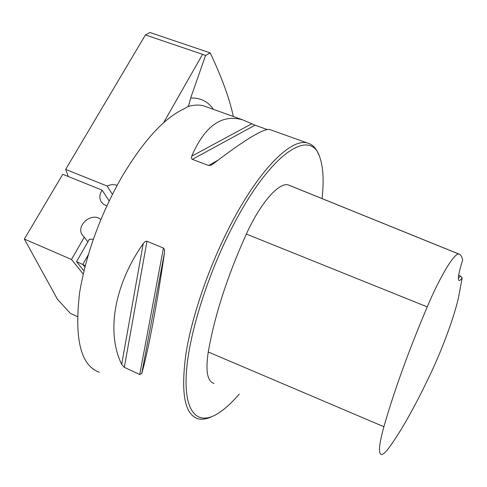 <?xml version="1.0" encoding="UTF-8"?>
<svg xmlns="http://www.w3.org/2000/svg" width="487" height="487" viewBox="0 0 487 487"><rect width="100%" height="100%" fill="white"/><g stroke="black" fill="none" stroke-linecap="round" stroke-linejoin="round"><path stroke-width="0.73" d="M163.516 122.852L202.58 54.337L145.424 34.93L149.953 32.519L210.183 52.882C221.78 77.299 229.493 98.508 233.328 116.496M210.183 52.882L205.551 55.481L190.654 98.057L188.719 105.326L187.83 106.616C193.71 104.833 199 104.589 203.688 105.886L206.805 107.006M117.069 185.413C113.861 184.238 110.549 184.445 107.146 186.034L65.654 169.415L145.424 34.93M99.33 372.299C80.702 365.585 74.146 338.909 79.661 292.261C86.248 253.745 100.103 215.631 121.239 177.919C143.081 141.078 164.058 118.037 184.177 108.79L187.83 106.616M83.971 270.955L76.538 261.671L85.304 265.659M202.58 54.337L205.551 55.481M65.654 169.415L68.265 176.507M77.457 316.623L70.274 313.293L57.478 299.31L24.35 239.044L71.479 259.48L83.24 274.041M107.146 186.034L112.406 194.35M24.35 239.044L62.762 174.285L102.167 190.161L109.155 200.967M76.538 261.671L89.352 239.294L93.388 239.172M318.924 155.152C316.44 148.462 312.624 144.42 307.467 143.032C291.628 138.052 260.545 167.978 232.177 221.786C210.122 263.327 192.195 314.681 186.022 353.215C180.616 392.571 184.555 414.4 197.85 418.71C201.868 419.794 206.421 419.143 211.51 416.756M270.644 129.852L269.536 129.457C263.047 128.623 244.139 140.189 212.813 164.149L211.2 165.166L208.631 165.531L192.067 159.225L191.409 158.129L191.72 156.187C204.814 125.853 221.859 113.757 242.855 119.905L255.03 125.177L267.272 129.56M163.431 248.053L164.521 249.679L164.527 252.479C157.039 304.545 147.92 352.278 141.699 373.657L139.714 374.491L124.307 367.326L121.683 364.361C106.385 333.071 113.605 285.948 143.215 243.603L145.102 241.619L146.666 241.144L163.431 248.053L139.714 374.491M100.852 219.588C91.933 211.419 75.138 225.798 82.565 235.306L84.306 237.163L71.479 259.48M106.848 205.873L103.628 204.363L101.259 201.88C99.105 198.106 99.409 194.197 102.167 190.161M462.175 277.858L458.413 297.965C454.14 316.958 442.421 348.802 430.825 373.212C415.35 405.927 401.282 430.952 388.62 448.277C385.485 452.46 383.092 454.529 381.455 454.481C378.162 453.884 378.971 444.631 383.89 426.722C394.227 390.714 408.672 350.768 427.221 306.883C440.638 275.246 454.523 252.668 458.924 254.092L459.259 254.184C460.958 254.932 462.084 256.911 462.65 260.131C459.296 270.541 457.92 277.091 458.529 279.794C459.01 281.188 460.227 280.542 462.175 277.858L460.629 276.129L458.638 275.332M290.082 185.669L288.505 185.03C279.331 181.675 260.661 202.513 246.349 234.052C227.344 276.196 214.645 315.515 208.259 351.998C205.398 370.936 207.304 381.412 213.982 383.439M322.047 198.623C323.983 181.341 323.301 167.747 320.002 157.843C311.424 127.624 272.221 151.08 234.29 223.308C207.803 273.152 188.104 336.304 186.229 375.02C184.305 413.913 198.526 426.028 218.48 413.159C225.055 408.91 231.964 402.572 239.208 394.141M460.629 276.129L458.364 278.162M87.849 241.923L84.306 237.163M190.654 98.057C200.315 97.607 207.906 101.381 213.44 109.38M82.814 264.392L88.397 254.604M84.927 267.107L82.766 264.368M459.259 254.184L289.187 185.273M427.221 306.883L246.349 234.052M383.89 426.722L208.259 351.998M208.631 165.531L217.902 160.241M192.347 159.365L255.03 125.177M191.72 156.187L251.901 123.71M121.683 364.361L143.215 243.603M124.307 367.326L146.983 241.229M141.699 373.657L164.527 252.479M188.268 106.123L188.713 105.338M206.695 106.963L242.855 119.905M269.536 129.457L307.467 143.032M458.924 254.092L288.505 185.03M212.21 164.588L211.2 165.166M82.857 235.702L82.565 235.306"/></g></svg>
